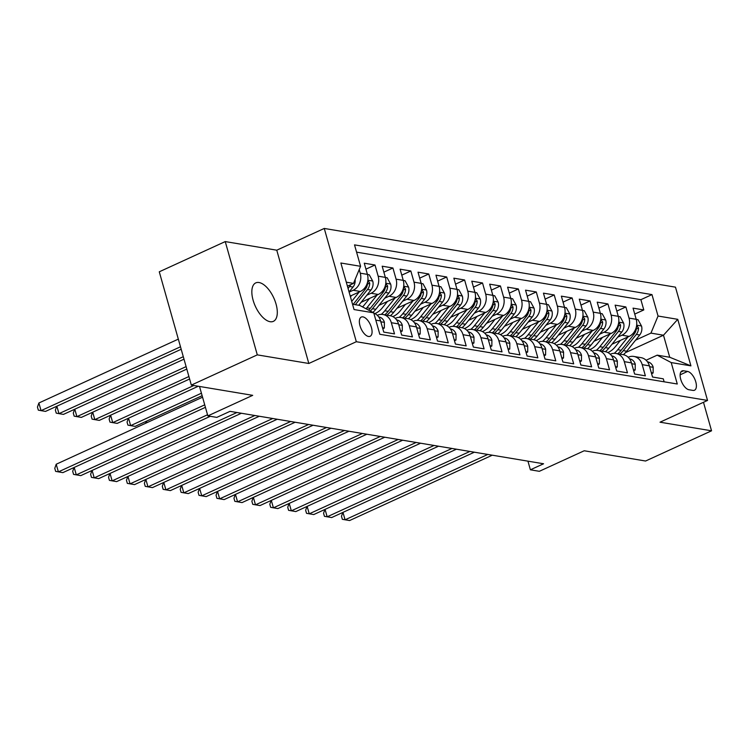 <?xml version="1.0" encoding="UTF-8"?>
<svg xmlns="http://www.w3.org/2000/svg" width="749" height="749" viewBox="0 0 749 749"><rect width="100%" height="100%" fill="white"/><g stroke="black" fill="none" stroke-linecap="round" stroke-linejoin="round"><path stroke-width="1.12" d="M270.117 321.714A21.15 10.121 65.4 0 0 273.376 321.349A21.15 10.121 65.4 0 0 275.033 300.958A21.15 10.121 65.4 0 0 259.023 282.523A21.15 10.121 65.4 0 0 255.765 282.888A21.15 10.121 65.4 0 0 254.108 303.279A21.15 10.121 65.4 0 0 270.117 321.714M368.489 336.47A10.58 5.056 65.4 0 0 370.118 336.282A10.58 5.056 65.4 0 0 370.942 326.087A10.58 5.056 65.4 0 0 362.947 316.874A10.58 5.056 65.4 0 0 361.308 317.052A10.58 5.056 65.4 0 0 360.484 327.247A10.58 5.056 65.4 0 0 368.489 336.47M225.243 241.581L159.275 271.803L191.332 385.089L257.3 354.867L308.822 363.48L356.318 341.722L324.261 228.445L276.765 250.194L225.243 241.581L257.3 354.867M356.318 341.722L707.533 400.434L675.476 287.157L324.261 228.445M707.533 400.434L660.028 422.193L711.55 430.806L703.48 402.297M711.55 430.806L645.582 461.019L584.211 450.767L539.346 471.308L530.386 469.81L543.577 463.771L229.999 411.351L216.807 417.39L207.847 415.892L252.703 395.341L191.332 385.089M375.811 320.123L380.586 320.918L383.75 332.097L394.508 333.895L391.343 322.716L398.505 323.914A13.22 11.048 -80.5 0 0 390.135 315.704L382.964 314.505A13.22 11.048 99.5 0 1 391.343 322.716M398.505 323.914L401.67 335.093L412.418 336.881L409.263 325.712L416.425 326.91A13.22 11.048 -80.5 0 0 408.055 318.7L400.884 317.501A13.22 11.048 99.5 0 1 409.263 325.712M416.425 326.91L419.59 338.08L430.338 339.877L427.183 328.708L434.345 329.906A13.22 11.048 -80.5 0 0 425.975 321.696L418.803 320.497A13.22 11.048 99.5 0 1 427.183 328.708M434.345 329.906L437.51 341.076L448.258 342.873L445.103 331.704L452.265 332.902A13.22 11.048 -80.5 0 0 443.895 324.692L436.723 323.493A13.22 11.048 99.5 0 1 445.103 331.704M452.265 332.902L455.429 344.072L466.178 345.869L463.013 334.7L470.185 335.898A13.22 11.048 -80.5 0 0 461.805 327.688L454.643 326.489A13.22 11.048 99.5 0 1 463.013 334.7M470.185 335.898L473.349 347.068L484.097 348.865L480.933 337.696L488.105 338.894A13.22 11.048 -80.5 0 0 479.725 330.683L472.563 329.485A13.22 11.048 99.5 0 1 480.933 337.696M488.105 338.894L491.269 350.064L502.017 351.861L498.853 340.692L506.024 341.89A13.22 11.048 -80.5 0 0 497.645 333.679L490.483 332.481A13.22 11.048 99.5 0 1 498.853 340.692M506.024 341.89L509.189 353.06L519.937 354.857L516.773 343.688L523.944 344.886A13.22 11.048 -80.5 0 0 515.565 336.676L508.402 335.477A13.22 11.048 99.5 0 1 516.773 343.688M523.944 344.886L527.099 356.056L537.857 357.853L534.692 346.684L541.864 347.882A13.22 11.048 -80.5 0 0 533.485 339.672L526.322 338.473A13.22 11.048 99.5 0 1 534.692 346.684M541.864 347.882L545.019 359.052L555.777 360.849L552.612 349.671L559.784 350.869A13.22 11.048 -80.5 0 0 551.404 342.668L544.233 341.469A13.22 11.048 99.5 0 1 552.612 349.671M559.784 350.869L562.939 362.048L573.697 363.845L570.532 352.667L577.694 353.865A13.22 11.048 -80.5 0 0 569.324 345.663L562.153 344.465A13.22 11.048 99.5 0 1 570.532 352.667M577.694 353.865L580.859 365.044L591.616 366.841L588.452 355.663L595.614 356.861A13.22 11.048 -80.5 0 0 587.244 348.659L580.072 347.461A13.22 11.048 99.5 0 1 588.452 355.663M595.614 356.861L598.779 368.04L609.527 369.837L606.372 358.659L613.534 359.857A13.22 11.048 -80.5 0 0 605.164 351.656L597.992 350.457A13.22 11.048 99.5 0 1 606.372 358.659M613.534 359.857L616.699 371.036L627.447 372.833L624.291 361.655L631.454 362.853A13.22 11.048 -80.5 0 0 623.084 354.651L615.912 353.453A13.22 11.048 99.5 0 1 624.291 361.655M631.454 362.853L634.618 374.032L645.366 375.829L642.211 364.651A13.22 11.048 -80.5 0 0 633.832 356.449A13.22 11.048 -80.5 0 0 628.186 357.245L628.177 357.245M611.98 344.24L629.113 336.395A13.22 11.048 -80.5 0 0 636.21 319.308L633.045 308.139L643.794 309.936L634.731 314.084M617.663 337.162L621.951 335.196A13.22 11.048 -80.5 0 0 629.038 318.119L625.874 306.94L616.811 311.088M625.874 306.94L615.126 305.143L618.29 316.321A13.22 11.048 -80.5 0 1 611.193 333.399L594.06 341.244M576.14 338.248L593.274 330.403A13.22 11.048 -80.5 0 0 600.37 313.325L597.206 302.147L607.954 303.944L598.891 308.101M558.23 335.252L575.363 327.407A13.22 11.048 -80.5 0 0 582.45 310.329L579.286 299.151L590.034 300.948L580.971 305.105M540.31 332.256L557.443 324.411A13.22 11.048 -80.5 0 0 564.531 307.333L561.366 296.155L572.114 297.952L563.051 302.109M522.39 329.26L539.523 321.415A13.22 11.048 -80.5 0 0 546.611 304.337L543.446 293.159L554.204 294.956L545.132 299.113M504.47 326.264L521.604 318.419A13.22 11.048 -80.5 0 0 528.691 301.341L525.526 290.163L536.284 291.96L527.212 296.117M486.55 323.278L503.684 315.423A13.22 11.048 -80.5 0 0 510.771 298.345L507.607 287.167L518.364 288.964L509.292 293.121M468.631 320.282L485.764 312.427A13.22 11.048 -80.5 0 0 492.851 295.349L489.687 284.171L500.444 285.968L491.372 290.125M450.711 317.286L467.844 309.431A13.22 11.048 -80.5 0 0 474.932 292.353L471.776 281.175L482.525 282.972L473.452 287.129M432.791 314.29L449.924 306.435A13.22 11.048 -80.5 0 0 457.012 289.357L453.857 278.179L464.605 279.976L455.532 284.133M414.871 311.294L432.004 303.439A13.22 11.048 -80.5 0 0 439.092 286.361L435.937 275.183L446.685 276.98L437.622 281.137M396.951 308.298L414.085 300.452A13.22 11.048 -80.5 0 0 421.181 283.365L418.017 272.187L428.765 273.984L419.702 278.141M379.031 305.302L396.165 297.456A13.22 11.048 -80.5 0 0 403.262 280.369L400.097 269.191L410.845 270.988L401.782 275.145M361.112 302.306L378.254 294.46A13.22 11.048 -80.5 0 0 385.342 277.373L382.177 266.204L392.925 267.992L383.863 272.149M350.232 296.089L360.335 291.464A13.22 11.048 -80.5 0 0 367.422 274.377L364.257 263.208L375.006 265.006L365.943 269.153M382.964 314.505A13.22 11.048 99.5 0 0 377.318 315.301L377.309 315.31M400.884 317.501A13.22 11.048 99.5 0 0 395.238 318.297L395.229 318.306M418.803 320.497A13.22 11.048 99.5 0 0 413.158 321.293L413.148 321.302M436.723 323.493A13.22 11.048 99.5 0 0 431.078 324.289L431.059 324.298M454.643 326.489A13.22 11.048 99.5 0 0 448.997 327.285L448.979 327.294M472.563 329.485A13.22 11.048 99.5 0 0 466.917 330.281L466.899 330.29M490.483 332.481A13.22 11.048 99.5 0 0 484.837 333.277L484.818 333.286M508.402 335.477A13.22 11.048 99.5 0 0 502.757 336.273L502.738 336.282M526.322 338.473A13.22 11.048 99.5 0 0 520.677 339.269L520.658 339.278M538.587 342.265L538.578 342.265A13.22 11.048 99.5 0 1 544.233 341.469M556.507 345.261L556.498 345.261A13.22 11.048 99.5 0 1 562.153 344.465M574.427 348.257L574.417 348.257A13.22 11.048 99.5 0 1 580.072 347.461M597.992 350.457A13.22 11.048 99.5 0 0 592.347 351.253L592.337 351.253M610.266 354.249L610.257 354.249A13.22 11.048 99.5 0 1 615.912 353.453M687.545 371.429L683.603 370.774A10.243 4.906 65.4 0 0 682.021 370.942A10.243 4.906 65.4 0 0 681.216 380.82A10.243 4.906 65.4 0 0 688.977 389.752L692.919 390.407A10.243 4.906 65.4 0 0 694.492 390.238A10.243 4.906 65.4 0 0 695.297 380.361A10.243 4.906 65.4 0 0 687.545 371.429L680.129 374.828M352.536 304.234L359.735 305.433L373.751 312.848L379.818 334.279L677.274 384.003L671.207 362.572L657.191 355.157L646.087 360.241M373.751 312.848L354.043 309.552L340.87 263.011L360.587 266.307L354.52 244.876L651.976 294.6L658.043 316.031L677.751 319.327L690.924 365.868L671.207 362.572M349.109 292.119L353.163 290.266L360.335 291.464M366.795 295.218L371.083 293.262L378.254 294.46M384.714 298.214L389.003 296.258L396.165 297.456M402.634 301.21L406.922 299.254L414.085 300.452M420.554 304.206L424.842 302.25L432.004 303.439M438.474 307.202L442.762 305.236L449.924 306.435M456.394 310.198L460.682 308.232L467.844 309.431M474.314 313.194L478.592 311.228L485.764 312.427M492.224 316.19L496.512 314.224L503.684 315.423M510.144 319.186L514.432 317.22L521.604 318.419M528.064 322.182L532.352 320.216L539.523 321.415M545.984 325.178L550.272 323.212L557.443 324.411M563.903 328.174L568.191 326.208L575.363 327.407M581.823 331.17L586.111 329.204L593.274 330.403M599.743 334.166L604.031 332.2L611.193 333.399M643.794 309.936L640.891 299.675L356.58 252.151M359.23 269.565L360.25 273.179A13.22 11.048 99.5 0 1 353.163 290.266M375.006 265.006L378.17 276.175A13.22 11.048 99.5 0 1 371.083 293.262M392.925 267.992L396.09 279.171A13.22 11.048 99.5 0 1 389.003 296.258M410.845 270.988L414.01 282.167A13.22 11.048 99.5 0 1 406.922 299.254M428.765 273.984L431.93 285.163A13.22 11.048 99.5 0 1 424.842 302.25M446.685 276.98L449.849 288.159A13.22 11.048 99.5 0 1 442.762 305.236M464.605 279.976L467.769 291.155A13.22 11.048 99.5 0 1 460.682 308.232M482.525 282.972L485.689 294.151A13.22 11.048 99.5 0 1 478.592 311.228M500.444 285.968L503.609 297.147A13.22 11.048 99.5 0 1 496.512 314.224M518.364 288.964L521.529 300.143A13.22 11.048 99.5 0 1 514.432 317.22M536.284 291.96L539.439 303.139A13.22 11.048 99.5 0 1 532.352 320.216M554.204 294.956L557.359 306.135A13.22 11.048 99.5 0 1 550.272 323.212M572.114 297.952L575.279 309.131A13.22 11.048 99.5 0 1 568.191 326.208M590.034 300.948L593.199 312.127A13.22 11.048 99.5 0 1 586.111 329.204M607.954 303.944L611.118 315.123A13.22 11.048 99.5 0 1 604.031 332.2M664.129 381.812L663.286 378.825L652.538 377.028L649.374 365.849A13.22 11.048 -80.5 0 0 641.004 357.648L633.832 356.449M657.191 355.157L669.728 357.254L663.492 335.215L650.947 333.118L658.043 316.031M625.509 352.61L663.492 335.215L677.751 319.327M635.583 340.158L650.947 333.118M199.515 386.456L207.847 415.892M527.942 461.15L530.386 469.81M347.442 286.165L353.491 283.394L346.3 282.186M640.891 299.675L651.976 294.6M380.586 320.918A13.22 11.048 -80.5 0 0 373.835 313.138M360.587 266.307L353.491 283.394M669.728 357.254L690.924 365.868M308.822 363.48L276.765 250.194M651.312 372.684L653.109 372.983L653.175 367.16A8.763 7.321 -80.5 0 0 647.67 361.879L647.473 361.842M342.976 512.372L345.083 519.806L487.796 454.446M342.817 512.447L341.478 516.248L342.349 519.31L349.568 520.555L492.28 455.195M651.593 373.685L653.109 372.983M620.406 340.383L615.21 346.862A20.991 17.536 99.5 0 1 607.879 352.554M628.036 336.891L617.756 349.717A25.288 21.122 99.5 0 1 614.208 353.331M636.229 319.411L638.036 319.711L641.565 326.133A8.763 7.321 99.5 0 1 639.721 334.99L626.716 351.215A25.288 21.122 99.5 0 1 623.327 354.698M619.919 354.118A25.288 21.122 -80.5 0 0 623.308 350.644L636.313 334.428A8.763 7.321 -80.5 0 0 638.485 328.006L637.081 325.843L636.332 327.65A8.763 7.321 99.5 0 1 634.169 334.063L621.155 350.289A25.288 21.122 99.5 0 1 617.775 353.762M633.392 369.688L635.199 369.987L635.255 364.164A8.763 7.321 -80.5 0 0 629.75 358.883L629.553 358.846M325.057 509.376L327.163 516.81L469.876 451.45M324.897 509.451L323.559 513.252L324.429 516.314L331.648 517.559L474.36 452.199M633.673 370.689L635.199 369.987M615.472 366.692L617.279 366.991L617.335 361.168A8.763 7.321 -80.5 0 0 611.83 355.887L611.643 355.85M307.146 506.38L309.243 513.823L451.956 448.454M306.978 506.455L305.648 510.256L306.51 513.318L313.728 514.572L456.441 449.203M615.753 367.693L617.279 366.991M597.552 363.696L599.359 363.995L599.415 358.172A8.763 7.321 -80.5 0 0 593.91 352.891L593.723 352.863M289.226 503.384L291.324 510.827L434.036 445.458M289.058 503.459L287.728 507.26L288.59 510.322L295.808 511.576L438.521 446.207M597.833 364.697L599.359 363.995M579.632 360.7L581.439 360.999L581.496 355.176A8.763 7.321 -80.5 0 0 575.99 349.895L575.803 349.867M271.307 500.388L273.413 507.831L416.116 442.462M271.138 500.463L269.809 504.264L270.67 507.326L277.888 508.58L420.601 443.211M579.913 361.701L581.439 360.999M602.486 337.387L597.29 343.866A20.991 17.536 99.5 0 1 589.959 349.558M610.126 333.895L599.837 346.721A25.288 21.122 99.5 0 1 596.288 350.335M618.309 316.415L620.116 316.715L623.645 323.137A8.763 7.321 99.5 0 1 621.801 331.994L608.797 348.219A25.288 21.122 99.5 0 1 605.407 351.702M601.999 351.131A25.288 21.122 -80.5 0 0 605.389 347.648L618.393 331.433A8.763 7.321 -80.5 0 0 620.565 325.01L619.161 322.847L618.412 324.654A8.763 7.321 99.5 0 1 616.249 331.067L603.235 347.293A25.288 21.122 99.5 0 1 599.855 350.766M584.566 334.391L579.37 340.87A20.991 17.536 99.5 0 1 572.039 346.562M592.206 330.899L581.917 343.725A25.288 21.122 99.5 0 1 578.368 347.339M600.398 313.419L602.196 313.719L605.726 320.141A8.763 7.321 99.5 0 1 603.881 328.998L590.877 345.223A25.288 21.122 99.5 0 1 587.488 348.706M584.08 348.135A25.288 21.122 -80.5 0 0 587.469 344.652L600.473 328.437A8.763 7.321 -80.5 0 0 602.645 322.023L601.241 319.851L600.492 321.658A8.763 7.321 99.5 0 1 598.329 328.071L585.325 344.297A25.288 21.122 99.5 0 1 581.936 347.77M566.647 331.395L561.45 337.883A20.991 17.536 99.5 0 1 554.12 343.566M574.286 327.903L563.997 340.729A25.288 21.122 99.5 0 1 560.449 344.343M582.479 310.423L584.286 310.723L587.806 317.145A8.763 7.321 99.5 0 1 585.961 326.012L572.957 342.227A25.288 21.122 99.5 0 1 569.568 345.71M566.169 345.139A25.288 21.122 -80.5 0 0 569.549 341.656L582.553 325.441A8.763 7.321 -80.5 0 0 584.726 319.027L583.321 316.855L582.572 318.662A8.763 7.321 99.5 0 1 580.409 325.075L567.405 341.301A25.288 21.122 99.5 0 1 564.016 344.774M548.727 328.399L543.531 334.887A20.991 17.536 99.5 0 1 536.2 340.57M556.367 324.907L546.077 337.733A25.288 21.122 99.5 0 1 542.529 341.347M564.559 307.427L566.366 307.727L569.886 314.149A8.763 7.321 99.5 0 1 568.042 323.016L555.037 339.231A25.288 21.122 99.5 0 1 551.648 342.714M548.249 342.143A25.288 21.122 -80.5 0 0 551.629 338.66L564.643 322.445A8.763 7.321 -80.5 0 0 566.806 316.031L565.411 313.859L564.652 315.666A8.763 7.321 99.5 0 1 562.49 322.079L549.485 338.305A25.288 21.122 99.5 0 1 546.096 341.778M561.713 357.704L563.52 358.003L563.576 352.18A8.763 7.321 -80.5 0 0 558.071 346.899L557.883 346.871M253.387 497.392L255.493 504.835L398.196 439.466M253.218 497.467L251.889 501.268L252.75 504.33L259.969 505.584L402.681 440.215M561.993 358.705L563.52 358.003M530.807 325.403L525.611 331.891A20.991 17.536 99.5 0 1 518.28 337.574M538.447 321.911L528.157 334.737A25.288 21.122 99.5 0 1 524.609 338.351M546.639 304.431L548.446 304.731L551.966 311.153A8.763 7.321 99.5 0 1 550.122 320.02L537.117 336.235A25.288 21.122 99.5 0 1 533.728 339.718M530.329 339.147A25.288 21.122 -80.5 0 0 533.709 335.664L546.723 319.449A8.763 7.321 -80.5 0 0 548.886 313.035L547.491 310.863L546.733 312.67A8.763 7.321 99.5 0 1 544.57 319.083L531.565 335.309A25.288 21.122 99.5 0 1 528.176 338.782M543.793 354.708L545.6 355.007L545.656 349.184A8.763 7.321 -80.5 0 0 540.151 343.903L539.963 343.875M235.467 494.396L237.573 501.839L380.286 436.47M235.298 494.471L233.969 498.272L234.83 501.334L242.049 502.588L384.761 437.219M544.074 355.709L545.6 355.007M512.887 322.416L507.691 328.895A20.991 17.536 99.5 0 1 500.36 334.578M520.527 318.915L510.238 331.741A25.288 21.122 99.5 0 1 506.689 335.355M528.719 301.435L530.526 301.735L534.046 308.157A8.763 7.321 99.5 0 1 532.202 317.024L519.197 333.239A25.288 21.122 99.5 0 1 515.808 336.722M512.41 336.151A25.288 21.122 -80.5 0 0 515.799 332.668L528.803 316.452A8.763 7.321 -80.5 0 0 530.966 310.039L529.571 307.867L528.822 309.674A8.763 7.321 99.5 0 1 526.65 316.087L513.645 332.313A25.288 21.122 99.5 0 1 510.256 335.786M525.873 351.712L527.68 352.011L527.736 346.188A8.763 7.321 -80.5 0 0 522.231 340.907L522.044 340.879M217.547 491.4L219.654 498.843L362.366 433.474M217.388 491.475L216.049 495.276L216.92 498.338L224.129 499.592L366.841 434.223M526.154 352.713L527.68 352.011M494.967 319.42L489.771 325.899A20.991 17.536 99.5 0 1 482.45 331.582M502.607 315.919L492.318 328.745A25.288 21.122 99.5 0 1 488.769 332.359M510.799 298.439L512.606 298.739L516.127 305.161A8.763 7.321 99.5 0 1 514.282 314.028L501.278 330.243A25.288 21.122 99.5 0 1 497.888 333.726M494.49 333.155A25.288 21.122 -80.5 0 0 497.879 329.672L510.884 313.457A8.763 7.321 -80.5 0 0 513.046 307.043L511.651 304.871L510.902 306.678A8.763 7.321 99.5 0 1 508.73 313.101L495.726 329.317A25.288 21.122 99.5 0 1 492.336 332.79M507.953 348.716L509.76 349.015L509.816 343.201A8.763 7.321 -80.5 0 0 504.311 337.911L504.124 337.883M199.627 488.404L201.734 495.847L344.446 430.478M199.468 488.479L198.129 492.28L199 495.342L206.209 496.596L348.922 431.227M508.234 349.717L509.76 349.015M477.047 316.424L471.851 322.903A20.991 17.536 99.5 0 1 464.53 328.596M484.687 312.923L474.398 325.749A25.288 21.122 99.5 0 1 470.859 329.363M492.879 295.443L494.686 295.743L498.207 302.165A8.763 7.321 99.5 0 1 496.372 311.032L483.358 327.247A25.288 21.122 99.5 0 1 479.969 330.73M476.57 330.159A25.288 21.122 -80.5 0 0 479.959 326.676L492.964 310.461A8.763 7.321 -80.5 0 0 495.126 304.047L493.731 301.875L492.982 303.682A8.763 7.321 99.5 0 1 490.81 310.105L477.806 326.321A25.288 21.122 99.5 0 1 474.417 329.794M490.033 345.72L491.84 346.029L491.896 340.205A8.763 7.321 -80.5 0 0 486.401 334.915L486.204 334.887M181.707 485.408L183.814 492.851L326.527 427.482M181.548 485.483L180.209 489.284L181.08 492.346L188.289 493.6L331.002 428.231M490.323 346.721L491.84 346.029M459.128 313.428L453.931 319.907A20.991 17.536 99.5 0 1 446.61 325.6M466.767 309.927L456.478 322.753A25.288 21.122 99.5 0 1 452.939 326.367M474.96 292.447L476.767 292.747L480.287 299.169A8.763 7.321 99.5 0 1 478.452 308.036L465.438 324.251A25.288 21.122 99.5 0 1 462.049 327.734M458.65 327.163A25.288 21.122 -80.5 0 0 462.039 323.68L475.044 307.464A8.763 7.321 -80.5 0 0 477.207 301.051L475.812 298.888L475.063 300.686A8.763 7.321 99.5 0 1 472.891 307.109L459.886 323.325A25.288 21.122 99.5 0 1 456.497 326.798M472.113 342.724L473.92 343.033L473.986 337.209A8.763 7.321 -80.5 0 0 468.481 331.919L468.284 331.891M163.788 482.412L165.894 489.855L308.607 424.486M163.628 482.487L162.29 486.288L163.16 489.35L170.379 490.604L313.082 425.235M472.404 343.725L473.92 343.033M441.208 310.432L436.012 316.911A20.991 17.536 99.5 0 1 428.69 322.604M448.848 306.931L438.568 319.757A25.288 21.122 99.5 0 1 435.019 323.371M457.04 289.451L458.847 289.751L462.376 296.183A8.763 7.321 99.5 0 1 460.532 305.04L447.518 321.255A25.288 21.122 99.5 0 1 444.129 324.738M440.73 324.167A25.288 21.122 -80.5 0 0 444.12 320.684L457.124 304.469A8.763 7.321 -80.5 0 0 459.296 298.055L457.892 295.892L457.143 297.69A8.763 7.321 99.5 0 1 454.971 304.113L441.966 320.329A25.288 21.122 99.5 0 1 438.586 323.811M146.458 421.181L146.888 422.698M145.587 423.297L146.298 421.256M454.203 339.728L456.001 340.037L456.066 334.213A8.763 7.321 -80.5 0 0 450.561 328.923L450.364 328.895M145.868 479.416L147.974 486.859L290.687 421.49M145.709 479.491L144.37 483.292L145.24 486.363L152.459 487.608L295.162 422.239M454.484 340.729L456.001 340.037M423.297 307.436L418.101 313.915A20.991 17.536 99.5 0 1 410.77 319.608M430.928 303.935L420.648 316.761A25.288 21.122 99.5 0 1 417.099 320.375M439.12 286.455L440.927 286.755L444.457 293.187A8.763 7.321 99.5 0 1 442.612 302.044L429.608 318.259A25.288 21.122 99.5 0 1 426.218 321.742M422.811 321.171A25.288 21.122 -80.5 0 0 426.2 317.698L439.204 301.473A8.763 7.321 -80.5 0 0 441.376 295.059L439.972 292.896L439.223 294.703A8.763 7.321 99.5 0 1 437.051 301.117L424.046 317.333A25.288 21.122 99.5 0 1 420.666 320.815M201.425 393.206L130.644 425.629L135.129 426.378L202.127 395.687M128.547 418.185L130.644 425.629L127.91 425.123L127.049 422.062L128.379 418.26M436.283 336.732L438.09 337.041L438.146 331.217A8.763 7.321 -80.5 0 0 432.641 325.927L432.445 325.899M127.948 476.43L130.054 483.863L272.767 418.494M127.789 476.504L126.45 480.306L127.321 483.367L134.539 484.612L277.252 419.243M436.564 337.733L438.09 337.041M405.378 304.44L400.181 310.919A20.991 17.536 99.5 0 1 392.851 316.612M413.008 300.939L402.728 313.765A25.288 21.122 99.5 0 1 399.18 317.379M421.2 283.459L423.007 283.768L426.537 290.191A8.763 7.321 99.5 0 1 424.692 299.048L411.688 315.263A25.288 21.122 99.5 0 1 408.299 318.746M404.891 318.175A25.288 21.122 -80.5 0 0 408.28 314.702L421.284 298.477A8.763 7.321 -80.5 0 0 423.457 292.063L422.052 289.9L421.303 291.707A8.763 7.321 99.5 0 1 419.14 298.121L406.127 314.337A25.288 21.122 99.5 0 1 402.747 317.819M193.794 385.501L112.725 422.633L117.209 423.382L198.279 386.25M110.627 415.189L112.725 422.633L109.991 422.127L109.129 419.066L110.459 415.264M418.363 333.736L420.17 334.045L420.226 328.221A8.763 7.321 -80.5 0 0 414.721 322.931L414.525 322.903M110.028 473.434L112.135 480.867L254.847 415.498M109.869 473.508L108.539 477.31L109.401 480.371L116.619 481.616L259.332 416.247M418.644 334.737L420.17 334.045M387.458 301.444L382.262 307.923A20.991 17.536 99.5 0 1 374.931 313.616M395.098 297.943L384.808 310.769A25.288 21.122 99.5 0 1 381.26 314.383M403.29 280.463L405.087 280.772L408.617 287.195A8.763 7.321 99.5 0 1 406.773 296.052L393.768 312.267A25.288 21.122 99.5 0 1 390.379 315.75M386.971 315.179A25.288 21.122 -80.5 0 0 390.36 311.706L403.365 295.481A8.763 7.321 -80.5 0 0 405.537 289.067L404.132 286.904L403.383 288.711A8.763 7.321 99.5 0 1 401.221 295.125L388.207 311.341A25.288 21.122 99.5 0 1 384.827 314.823M188.907 376.532L94.814 419.637L99.289 420.386L189.609 379.013M92.707 412.193L94.814 419.637L92.071 419.131L91.209 416.07L92.539 412.268M400.443 330.749L402.25 331.049L402.307 325.225A8.763 7.321 -80.5 0 0 396.801 319.935L396.614 319.907M92.118 470.438L94.215 477.871L236.927 412.502M91.949 470.512L90.62 474.314L91.481 477.375L98.699 478.62L241.412 413.251M400.724 331.741L402.25 331.049M369.538 298.448L364.342 304.927A20.991 17.536 99.5 0 1 362.535 306.912M377.178 294.947L366.888 307.773A25.288 21.122 99.5 0 1 366.046 308.775M385.37 277.467L387.177 277.776L390.697 284.199A8.763 7.321 99.5 0 1 388.853 293.056L375.848 309.271A25.288 21.122 99.5 0 1 372.89 312.389M370.324 311.032A25.288 21.122 -80.5 0 0 372.44 308.71L385.445 292.484A8.763 7.321 -80.5 0 0 387.617 286.071L386.212 283.908L385.463 285.715A8.763 7.321 99.5 0 1 383.301 292.129L370.296 308.345A25.288 21.122 99.5 0 1 368.686 310.17M186.108 366.617L76.894 416.641L81.369 417.39L186.81 369.088M74.788 409.197L76.894 416.641L74.151 416.135L73.29 413.074L74.619 409.272M382.524 327.753L384.331 328.053L384.387 322.229A8.763 7.321 -80.5 0 0 378.882 316.939L378.694 316.911M74.198 467.442L76.295 474.875L207.529 414.768M74.029 467.516L72.7 471.318L73.561 474.379L80.78 475.624L210.3 416.304M382.805 328.745L384.331 328.053M351.618 295.452L350.457 296.894M359.258 291.951L351.721 301.351M367.45 274.471L369.257 274.78L372.777 281.203A8.763 7.321 99.5 0 1 370.933 290.06L358.743 305.264M355.335 304.703L367.525 289.488A8.763 7.321 -80.5 0 0 369.697 283.075L368.293 280.912L367.544 282.719A8.763 7.321 99.5 0 1 365.381 289.133L353.182 304.337M183.299 356.693L58.974 413.645L63.45 414.394L184.001 359.174M56.868 406.201L58.974 413.645L56.231 413.139L55.37 410.077L56.699 406.276M202.558 397.195L56.212 464.23L58.385 471.879L204.72 404.853M56.212 464.23L54.78 468.322L55.641 471.383L62.86 472.628L205.423 407.334M355.11 279.499A8.763 7.321 99.5 0 1 353.013 287.064L349.071 291.979M178.328 339.128L38.882 402.99L41.055 410.649L45.53 411.398L181.192 349.259M348.06 288.421L349.614 286.493A8.763 7.321 -80.5 0 0 350.775 284.639M180.49 346.778L41.055 410.649L38.321 410.143L37.45 407.082L38.882 402.99M621.951 335.196L629.113 336.395M629.038 318.119L636.21 319.308M360.25 273.179L367.422 274.377M378.17 276.175L385.342 277.373M396.09 279.171L403.262 280.369M414.01 282.167L421.181 283.365M431.93 285.163L439.092 286.361M449.849 288.159L457.012 289.357M467.769 291.155L474.932 292.353M485.689 294.151L492.851 295.349M503.609 297.147L510.771 298.345M521.529 300.143L528.691 301.341M539.439 303.139L546.611 304.337M557.359 306.135L564.531 307.333M575.279 309.131L582.45 310.329M593.199 312.127L600.37 313.325M611.118 315.123L618.29 316.321M642.211 364.651L649.374 365.849M680.85 372.028L683.603 370.774M649.617 366.71L653.175 367.31M641.472 325.974L636.659 325.169M621.155 350.289L617.756 349.717M626.716 351.215L623.308 350.644M634.169 334.063L632.699 333.82M639.721 334.99L636.313 334.428M636.247 329.036L638.485 328.006M631.697 363.714L635.255 364.314M613.777 360.718L617.335 361.318M595.858 357.722L599.415 358.322M577.938 354.726L581.496 355.326M623.552 322.978L618.74 322.173M603.235 347.293L599.837 346.721M608.797 348.219L605.389 347.648M616.249 331.067L614.779 330.824M621.801 331.994L618.393 331.433M618.337 326.04L620.565 325.01M605.641 319.982L600.82 319.177M585.325 344.297L581.917 343.725M590.877 345.223L587.469 344.652M598.329 328.071L596.859 327.828M603.881 328.998L600.473 328.437M600.417 323.044L602.645 322.023M587.722 316.986L582.9 316.181M567.405 341.301L563.997 340.729M572.957 342.227L569.549 341.656M580.409 325.075L578.94 324.832M585.961 326.012L582.553 325.441M582.497 320.048L584.726 319.027M569.802 313.99L564.98 313.185M549.485 338.305L546.077 337.733M555.037 339.231L551.629 338.66M562.49 322.079L561.02 321.836M568.042 323.016L564.643 322.445M564.577 317.052L566.806 316.031M560.027 351.73L563.576 352.33M551.882 310.994L547.06 310.189M531.565 335.309L528.157 334.737M537.117 336.235L533.709 335.664M544.57 319.083L543.1 318.84M550.122 320.02L546.723 319.449M546.658 314.056L548.886 313.035M542.107 348.734L545.656 349.334M533.962 307.998L529.14 307.193M513.645 332.313L510.238 331.741M519.197 333.239L515.799 332.668M526.65 316.087L525.18 315.844M532.202 317.024L528.803 316.452M528.738 311.06L530.966 310.039M524.188 345.748L527.736 346.338M516.042 305.002L511.221 304.197M495.726 329.317L492.318 328.745M501.278 330.243L497.879 329.672M508.73 313.101L507.26 312.848M514.282 314.028L510.884 313.457M510.818 308.064L513.046 307.043M506.268 342.752L509.816 343.342M498.122 302.006L493.301 301.201M477.806 326.321L474.398 325.749M483.358 327.247L479.959 326.676M490.81 310.105L489.34 309.852M496.372 311.032L492.964 310.461M492.898 305.068L495.126 304.047M488.348 339.756L491.896 340.346M480.203 299.01L475.39 298.205M459.886 323.325L456.478 322.753M465.438 324.251L462.039 323.68M472.891 307.109L471.421 306.856M478.452 308.036L475.044 307.464M474.978 302.072L477.207 301.051M470.428 336.76L473.977 337.35M462.283 296.014L457.47 295.209M441.966 320.329L438.568 319.757M447.518 321.255L444.12 320.684M454.971 304.113L453.51 303.86M460.532 305.04L457.124 304.469M457.059 299.076L459.296 298.055M452.508 333.764L456.066 334.354M444.363 293.018L439.551 292.213M424.046 317.333L420.648 316.761M429.608 318.259L426.2 317.698M437.051 301.117L435.59 300.864M442.612 302.044L439.204 301.473M439.139 296.08L441.376 295.059M434.589 330.768L438.146 331.358M426.443 290.022L421.631 289.217M406.127 314.337L402.728 313.765M411.688 315.263L408.28 314.702M419.14 298.121L417.67 297.877M424.692 299.048L421.284 298.477M421.228 293.084L423.457 292.063M416.669 327.772L420.226 328.362M408.523 287.026L403.711 286.221M388.207 311.341L384.808 310.769M393.768 312.267L390.36 311.706M401.221 295.125L399.751 294.881M406.773 296.052L403.365 295.481M403.308 290.088L405.537 289.067M398.749 324.776L402.307 325.366M390.613 284.03L385.791 283.225M370.296 308.345L366.888 307.773M375.848 309.271L372.44 308.71M383.301 292.129L381.831 291.885M388.853 293.056L385.445 292.484M385.389 287.092L387.617 286.071M380.829 321.78L384.387 322.37M372.693 281.044L367.871 280.238M365.381 289.133L363.911 288.889M370.933 290.06L367.525 289.488M367.469 284.096L369.697 283.075M353.013 287.064L349.614 286.493"/></g></svg>
